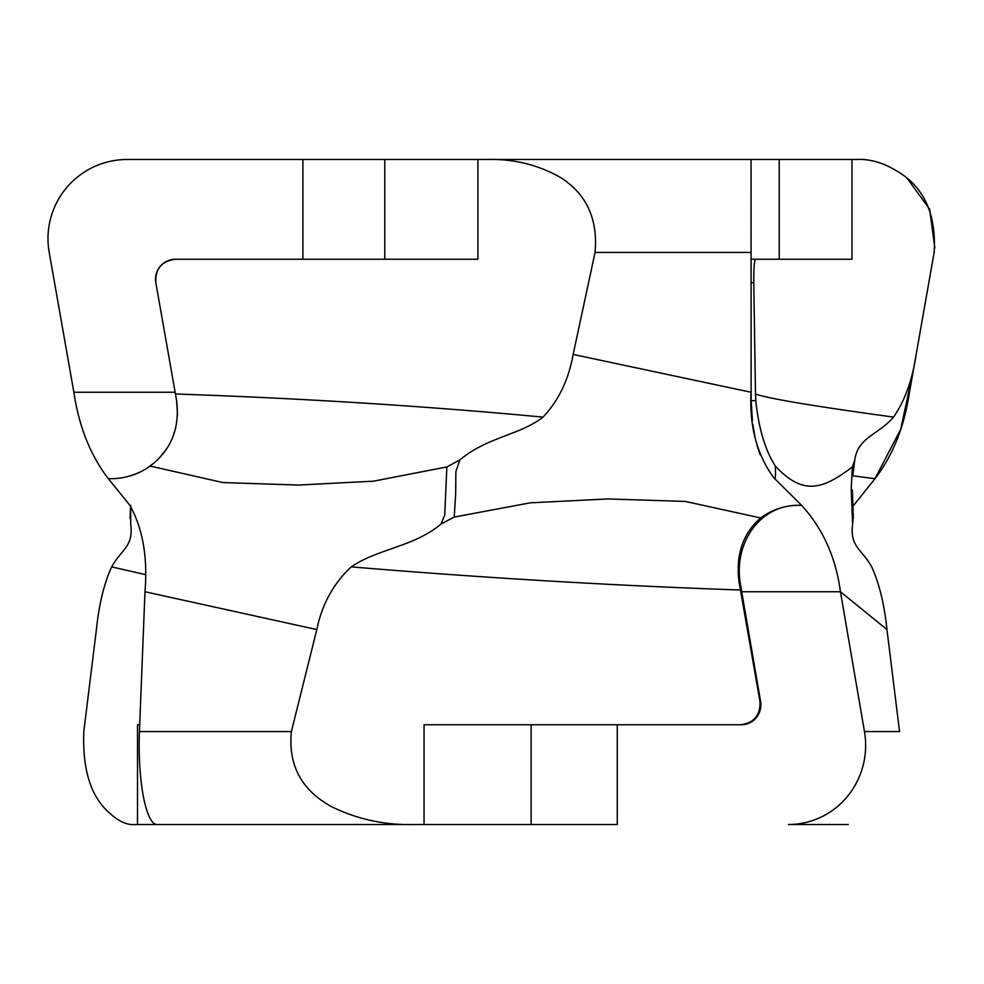 <?xml version="1.0" encoding="UTF-8"?>
<svg xmlns="http://www.w3.org/2000/svg" width="984" height="984" viewBox="0 0 984 984"><rect width="100%" height="100%" fill="white"/><g stroke="black" fill="none" stroke-linecap="round" stroke-linejoin="round"><path stroke-width="1.48" d="M441.053 524.005L444.743 514.989L446.859 466.933L459.799 459.995L455.863 471.742L455.666 494.411L454.202 517.067L441.053 524.005C413.624 547.043 377.979 548.568 351.251 566.882C333.478 583.426 322.002 604.311 316.811 629.563L144.98 591.753L139.433 731.579A79.175 17.81 90 0 0 156.973 824.506L424.043 824.506L424.043 724.753L741.432 724.753A19.951 19.434 -90 0 0 760.571 701.346L740.275 583.352C733.634 542.787 760.103 504.657 798.836 505.296L801.554 505.296C822.87 528.556 835.834 557.375 840.447 591.753L886.953 629.563L899.548 731.579L864.469 731.579A79.175 77.146 90 0 1 788.491 824.506L826.375 824.506M130.737 505.407L130.724 524.005C133.553 547.043 121.905 548.568 111.635 566.882C104.095 583.426 99.015 604.311 96.395 629.563L83.8 731.579C82.521 764.925 88.917 789.869 102.976 806.437C114.747 819.451 125.448 825.478 135.054 824.506L137.514 824.506L137.514 724.753L139.703 724.753L137.514 724.753M853.202 517.067L852.624 524.005L851.197 489.589L852.365 466.933L854.764 459.995L852.931 474.534M854.764 459.995C858.171 436.957 877.543 435.432 893.558 417.118C904.911 400.574 912.439 379.689 916.166 354.437L909.487 392.247C904.357 426.626 892.869 455.444 874.997 478.704L852.71 506.514M853.472 505.296L852.661 505.382M498.175 159.494L477.904 159.494L477.904 259.247L175.472 259.247C161.733 260.981 155.177 268.792 155.829 282.654L176.628 400.648L155.829 282.654A19.951 19.951 0 0 1 175.472 259.247M144.98 591.753C147.834 557.375 142.803 528.556 129.876 505.296L108.351 478.704C90.479 455.444 78.991 426.626 73.861 392.247L49.2 252.421A79.175 79.175 0 0 1 127.17 159.494L302.9 159.494L302.9 259.247M384.781 259.247L384.781 159.494L302.9 159.494M384.781 159.494L851.972 159.494L851.972 259.247L751.026 259.247L779.23 259.247L779.23 159.494M916.166 354.437L934.148 252.421C936.141 219.075 926.928 194.131 906.535 177.563C889.167 164.549 872.377 158.522 856.178 159.494L851.972 159.494M893.558 417.118C813.153 406.097 767.139 398.385 755.491 393.981L753.781 282.654C753.67 268.792 754.236 260.981 755.491 259.247M798.836 505.296L801.554 505.296L774.777 478.704C775.503 478.593 775.675 474.374 775.294 466.059C765.183 450.143 758.676 428.335 755.786 400.648L755.491 393.981M775.294 466.059C803.165 495.825 822.476 489.577 852.365 466.933M848.294 824.506L788.491 824.506M531.139 724.753L531.139 824.506L617.263 824.506L617.263 724.753L741.432 724.753M531.139 824.506L424.043 824.506M187.452 824.506L137.514 824.506M852.624 524.005C849.795 547.043 861.443 548.568 871.713 566.882C879.253 583.426 884.333 604.311 886.953 629.563M111.635 566.882L145.361 574.582M111.143 478.704L108.351 478.704L111.143 478.704C125.448 478.593 138.449 474.374 150.146 466.059L222.938 482.566L298.484 485.05L373.526 481.176L446.859 466.933M150.146 466.059C171.13 450.143 179.949 428.335 176.628 400.648L177.55 415.42M459.799 459.995C487.166 436.957 519.281 435.432 543.008 417.118C425.851 406.097 303.33 398.385 175.447 393.981M485.173 159.494C512.652 158.522 537.817 164.549 560.671 177.563C586.538 194.131 598.014 219.075 595.074 252.421L573.131 354.437C568.666 379.689 558.629 400.574 543.008 417.118M175.656 428.298L172.274 438.36M166.53 448.999L159.629 457.708M154.525 462.591L147.108 468.138M136.186 473.808L128.055 476.502M73.861 392.247L175.152 392.247M416.011 824.506C385.593 825.478 357.29 819.451 331.116 806.437C301.325 789.869 288.078 764.925 291.387 731.579L316.811 629.563M351.251 566.882C483.501 577.903 613.229 585.615 740.448 590.019L759.956 701.346C760.607 715.208 754.101 723.019 740.423 724.753M798.774 505.296C784.666 505.407 771.96 509.626 760.657 517.941C742.477 533.857 735.343 555.665 739.23 583.352L740.448 590.019M760.657 517.941L685.282 501.434L607.682 498.949L530.29 502.824L454.202 517.067M774.777 478.704L774.494 478.704C757.102 455.444 749.279 426.626 751.026 392.247L573.131 354.437M755.786 400.648L751.136 400.648L751.026 159.494M751.136 400.648L752.403 420.611M752.858 424.522L755.122 437.794M756.991 445.322L760.189 454.842M741.751 591.753L840.447 591.753L864.469 731.579M505.444 159.494L497.904 159.494M852.845 475.813L874.997 478.704L900.692 429.282L913.336 370.439L934.296 251.56M934.8 247.833L929.671 209.223L906.719 177.723M857.113 159.494L774.224 159.494M291.387 731.579L139.433 731.579M595.074 252.421L751.026 252.421M751.026 282.654L753.781 282.654M739.23 583.352L740.275 583.352M760.571 701.346L759.956 701.346M130.036 518.433L130.638 506.514M854.383 462.074L853.066 473.07M852.415 489.909L853.312 518.433"/></g></svg>
